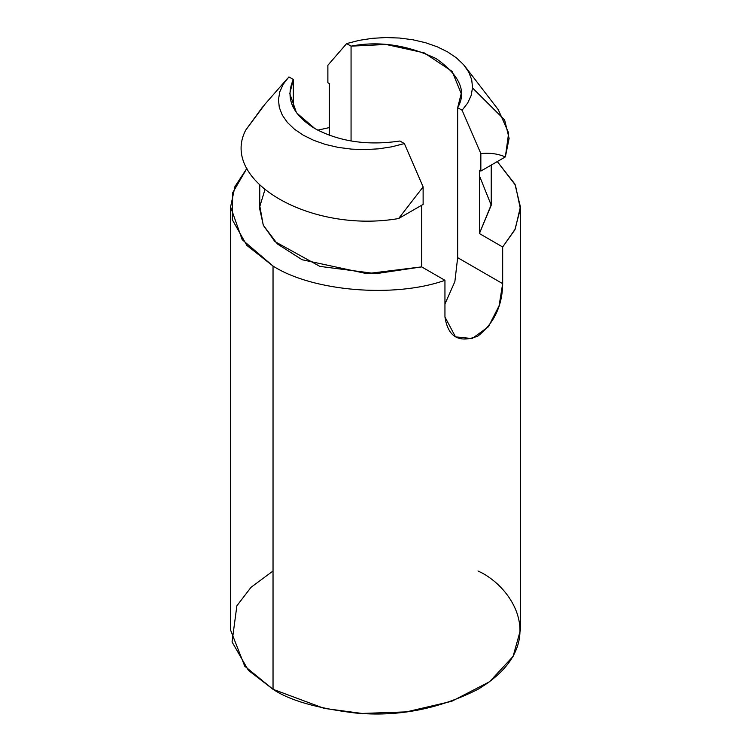 <?xml version="1.0" encoding="UTF-8"?>
<svg xmlns="http://www.w3.org/2000/svg" width="751" height="751" viewBox="0 0 751 751"><rect width="100%" height="100%" fill="white"/><g stroke="black" fill="none" stroke-linecap="round" stroke-linejoin="round"><path stroke-width="1.13" d="M329.323 135.274L329.323 83.586L327.877 82.751L329.323 83.586L329.323 135.274M479.401 175.734L491.229 205.23L479.401 233.552L502.672 246.985L514.839 229.853L520.368 208.816L515.421 185.14L497.293 161.568L514.933 184.117L520.405 206.891L515.233 229.036L502.672 246.985L502.672 283.653C502.381 305.723 494.13 323.193 477.936 336.054C459.058 343.414 448.065 337.058 444.949 316.978L444.949 280.32L421.677 266.877L366.845 273.655L302.155 259.752L277.448 243.991L263.254 225.159L259.865 206.347L264.878 189.834M329.323 127.595L317.767 130.158L329.323 127.595M246.929 168.308L232.697 192.697L232.312 219.733L246.844 245.389L273.035 266.051C312.688 291.472 394.5 298.26 444.949 280.32C394.5 298.26 312.688 291.472 273.035 266.051L242.188 239.672L230.595 206.891L234.932 186.577L246.929 168.308M314.885 128.571C339.321 141.639 367.671 145.778 399.936 141.01L404.367 143.572L423.123 186.896L423.123 204.394L398.612 218.541C310.83 233.674 219.442 180.907 245.643 130.223C219.442 180.907 310.83 233.674 398.612 218.541L423.123 186.896L404.367 143.572L391.891 146.792L378.682 148.829L365.089 149.609L351.449 149.12L338.119 147.384L325.446 144.436L313.749 140.353L303.348 135.236L294.486 129.228L287.417 122.479L282.31 115.166L279.297 107.468L278.452 99.592L279.813 91.744L283.324 84.112L288.91 76.912L293.341 79.475L289.783 93.584L296.495 112.781L314.885 128.571C292.261 114.462 285.08 98.099 293.341 79.475L293.341 107.684L293.341 79.475L288.91 76.912L283.324 84.112L279.813 91.744L278.452 99.592L279.297 107.468L282.31 115.166L287.417 122.479L294.486 129.228L303.348 135.236L313.749 140.353L325.446 144.436L338.119 147.384L351.449 149.12L365.089 149.609L378.682 148.829L391.891 146.792L404.367 143.572L399.936 141.01C367.671 145.778 339.321 141.639 314.885 128.571M259.762 185.29L259.762 209.144L263.338 225.347L274.885 241.569L319.879 266.389L375.979 273.664L421.677 266.877L421.677 205.23L421.677 266.877L444.949 280.32L444.949 316.978L455.5 336.87L472.126 338.57L488.422 326.769L499.096 305.77L502.672 283.653L457.659 257.659L454.871 281.587L444.949 303.986L454.871 281.587L457.659 257.659L457.659 107.684L461.217 93.584L452.13 71.401L424.212 52.861L386.117 44.469L351.064 46.149L351.064 141.01L351.064 46.149L346.633 43.586L359.109 40.366L372.318 38.329L385.911 37.55L399.551 38.038L412.881 39.775L425.554 42.723L437.251 46.806L447.652 51.922L456.514 57.93L463.583 64.68L468.69 72.002L471.703 79.69L472.548 87.567L471.187 95.415L467.676 103.047L462.09 110.247L457.659 107.684L457.659 257.659L502.672 283.653L502.672 246.985L479.401 233.552L479.401 170.233L480.847 171.068L480.847 153.57L462.09 110.247L480.847 153.57C489.84 152.669 498.007 153.777 505.357 156.912L480.847 171.068L479.401 170.233L479.401 233.552L491.238 204.648L491.238 165.07M230.595 206.891L230.595 630.155L244.742 666.203L273.035 689.305L324.141 708.381L362.076 713.45L406.488 711.873L451.755 701.284L489.596 681.72L513.083 656.402L520.405 630.155L520.405 206.891M477.965 570.995C512.051 585.921 552.398 644.715 477.965 689.305C438.65 709.169 397.664 717.055 355.007 712.971C316.8 708.268 289.482 700.383 273.035 689.305L273.035 266.051L273.035 689.305L248.45 670.38L232.059 641.983L236.875 605.794L250.975 587.376L273.035 570.995M472.529 87.951L504.616 119.944L509.122 138.4L505.357 156.912L508.662 132.955L498.27 109.684L465.245 66.717M327.877 65.253L346.633 43.586L327.877 65.253L327.877 82.751L327.877 65.253M287.549 78.414L265.122 104.023L245.643 130.223L262.578 106.971M462.09 110.247L467.676 103.047L471.187 95.415L472.548 87.567L471.703 79.69L468.69 72.002L463.583 64.68L456.514 57.93L447.652 51.922L437.251 46.806L425.554 42.723L412.881 39.775L399.551 38.038L385.911 37.55L372.318 38.329L359.109 40.366L346.633 43.586L351.064 46.149C378.833 40.751 407.183 44.9 436.115 58.587C459.819 75.288 467 91.66 457.659 107.684L462.09 110.247M505.357 156.912C498.007 153.777 489.84 152.669 480.847 153.57L480.847 171.068L505.357 156.912M423.123 186.896L398.612 218.541L423.123 204.394L423.123 186.896"/></g></svg>
